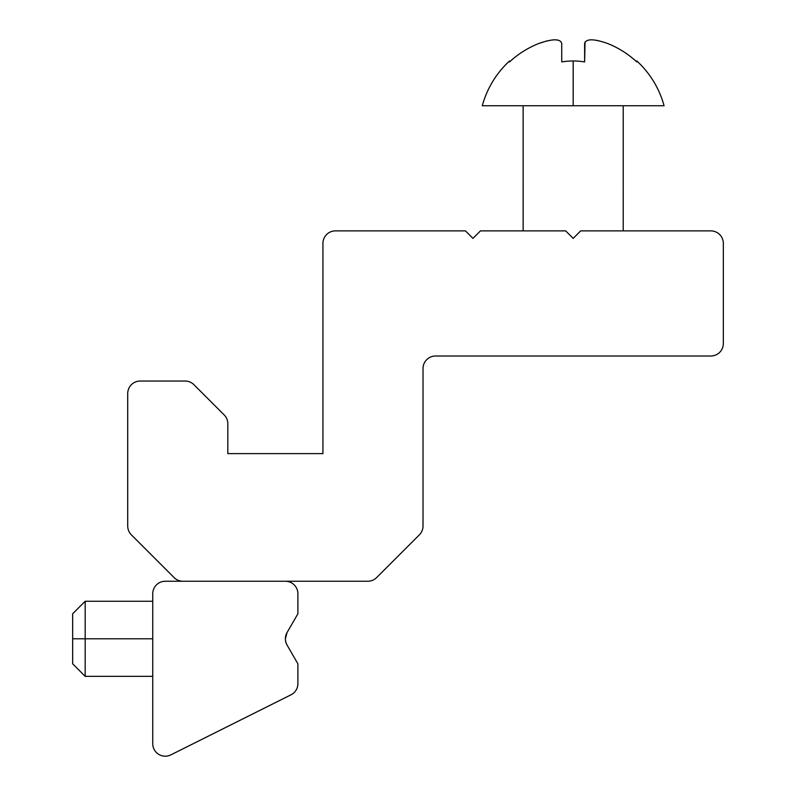 <?xml version="1.0" encoding="UTF-8"?>
<svg xmlns="http://www.w3.org/2000/svg" width="796" height="796" viewBox="0 0 796 796"><rect width="100%" height="100%" fill="white"/><g stroke="black" fill="none" stroke-linecap="round" stroke-linejoin="round"><path stroke-width="1.19" d="M580.692 230.88L710.818 230.88A12.517 12.517 0 0 1 723.335 243.397L723.335 343.504A12.517 12.517 0 0 1 710.818 356.011L435.541 356.011A12.517 12.517 0 0 0 423.024 368.528L423.024 526.007A12.517 12.517 0 0 1 419.363 534.862L376.637 577.578A12.517 12.517 0 0 1 367.792 581.249L182.951 581.249A12.517 12.517 0 0 1 174.105 577.578L131.39 534.862A12.517 12.517 0 0 1 127.718 526.007L127.718 393.552A12.517 12.517 0 0 1 140.235 381.035L185.1 381.035A12.517 12.517 0 0 1 193.955 384.707L224.164 414.915A12.517 12.517 0 0 1 227.825 423.761A12.517 12.517 0 0 0 224.164 414.915L193.955 384.707A12.517 12.517 0 0 0 185.1 381.035L140.235 381.035A12.517 12.517 0 0 0 127.718 393.552L127.718 526.007A12.517 12.517 0 0 0 131.39 534.862L174.105 577.578A12.517 12.517 0 0 0 182.951 581.249L367.792 581.249A12.517 12.517 0 0 0 376.637 577.578L419.363 534.862A12.517 12.517 0 0 0 423.024 526.007L423.024 368.528A12.517 12.517 0 0 1 435.541 356.011L710.818 356.011A12.517 12.517 0 0 0 723.335 343.504L723.335 243.397A12.517 12.517 0 0 0 710.818 230.88L580.692 230.88L573.18 238.392L565.677 230.88L480.476 230.88L472.963 238.392L465.461 230.88L335.434 230.88A12.517 12.517 0 0 0 322.927 243.397L322.927 453.611L227.825 453.611L227.825 423.761L227.825 453.611L322.927 453.611L322.927 243.397A12.517 12.517 0 0 1 335.434 230.88L465.461 230.88M480.476 230.88L565.677 230.88M297.893 663.834L297.893 670.59L297.893 663.834L287.058 645.058A12.517 12.517 0 0 1 287.058 632.551C284.839 636.71 284.839 640.88 287.058 645.058C284.839 640.88 284.839 636.71 287.058 632.551L297.893 613.776L297.893 593.756A12.517 12.517 0 0 0 285.386 581.249L165.26 581.249A12.517 12.517 0 0 0 152.742 593.756L152.742 743.683A12.517 12.517 0 0 0 170.851 754.877L290.978 694.818A12.517 12.517 0 0 0 297.893 683.625L297.893 663.834M297.893 683.625A12.517 12.517 0 0 1 290.978 694.818L170.851 754.877A12.517 12.517 0 0 1 152.742 743.683L152.742 593.756A12.517 12.517 0 0 1 165.26 581.249L285.386 581.249A12.517 12.517 0 0 1 297.893 593.756L297.893 613.776L287.058 632.551L285.386 638.8L287.058 632.551A12.517 12.517 0 0 0 287.058 645.058M152.742 601.269L85.182 601.269L72.665 613.776L72.665 638.8C72.665 670.948 72.665 670.948 72.665 638.8L152.742 638.8L85.182 638.8L85.182 601.269L85.182 676.341L85.182 638.8L72.665 638.8L72.665 663.834L85.182 676.341L152.742 676.341M584.622 43.462C586.035 38.636 593.657 38.636 607.507 43.462A93.47 93.47 0 0 1 636.8 61.929L636.8 60.974L636.8 61.929A93.47 93.47 0 0 0 607.507 43.462C593.657 38.636 586.035 38.636 584.622 43.462L584.622 61.929L585.04 41.929M538.862 43.462C552.722 38.636 560.354 38.636 561.737 43.462L561.737 61.929A69.431 69.431 0 0 1 584.622 61.929A69.431 69.431 0 0 0 573.18 60.974L573.18 105.759L482.296 105.759A94.177 94.177 0 0 1 509.559 60.974L509.559 61.929A93.47 93.47 0 0 1 538.862 43.462L547.021 40.875L538.862 43.462A93.47 93.47 0 0 0 509.559 61.929L509.559 60.974A94.177 94.177 0 0 0 482.296 105.759L664.073 105.759L573.18 105.759L573.18 60.974A69.431 69.431 0 0 0 561.737 61.929L561.737 43.462C560.354 38.636 552.722 38.636 538.862 43.462M664.073 105.759A94.177 94.177 0 0 0 636.8 60.974A94.177 94.177 0 0 1 664.073 105.759M623.228 105.759L623.218 230.88L623.228 105.759M523.141 230.88L523.131 105.759L523.141 230.88M552.941 39.89L554.205 39.82M593.756 39.919L598.771 40.745"/></g></svg>
